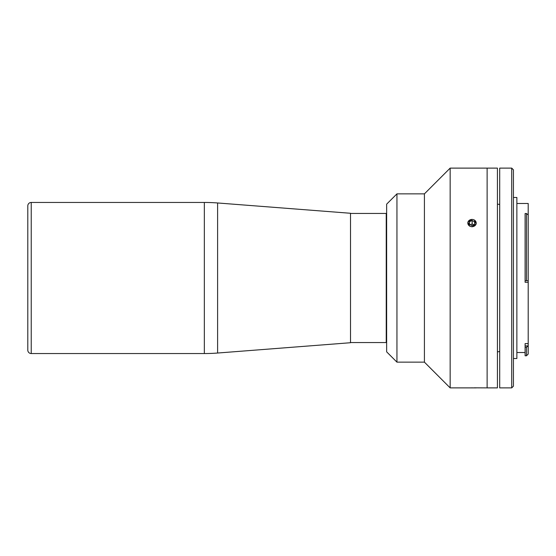 <?xml version="1.0" encoding="UTF-8"?>
<svg xmlns="http://www.w3.org/2000/svg" width="556" height="556" viewBox="0 0 556 556"><rect width="100%" height="100%" fill="white"/><g stroke="black" fill="none" stroke-linecap="round" stroke-linejoin="round"><path stroke-width="0.83" d="M476.207 387.886L467.832 387.886M217.605 202.968L350.516 213.275L350.516 342.725L217.605 353.032A171.693 171.693 0 0 1 204.337 353.546L31.233 353.546A3.433 3.433 0 0 1 27.8 350.113L27.8 205.887A3.433 3.433 0 0 1 31.233 202.453L204.337 202.453A171.693 171.693 0 0 1 217.605 202.968L217.605 353.032M27.8 209.32L27.8 346.68M350.516 342.559L386.232 342.559L386.232 213.441L350.516 213.441M474.337 387.824L487.125 387.886L487.125 278L487.125 387.886L497.425 387.886L497.425 168.114L487.125 168.114L487.125 278L487.125 168.114L450.158 168.114L450.158 387.886L467.728 387.886M472.016 387.803C466.477 387.893 466.477 387.893 472.016 387.803M396.942 193.863L396.942 362.137L386.642 351.837L386.642 204.163L396.942 193.863L424.416 193.863L424.416 362.137L450.158 387.886M472.016 219.384L467.902 222.011L469.702 226.216M472.016 226.82L476.138 224.11L474.337 219.961M516.871 203.482L528.2 203.482L528.2 354.061L526.483 355.777L526.483 347.298L528.047 345.908L525.107 345.908L525.107 347.298L526.483 347.298M526.483 213.518L525.107 213.518L525.107 280.717L526.483 280.717L526.483 213.518L528.2 214.936M513.431 197.477L516.871 197.477L516.871 358.523L513.431 358.523M511.715 168.114L513.431 169.83L513.431 386.17L511.715 387.886L511.715 168.114L499.698 168.114L499.698 387.886L511.715 387.886M525.107 347.298L525.107 355.777L526.483 355.777M525.107 345.908L525.107 343.615L528.2 343.615M528.2 282.274L525.107 282.274L525.107 280.717M528.047 280.662L526.483 280.717M474.282 220.009A4.191 3.628 -0 0 0 468.493 221.1A4.191 3.628 -0 0 0 469.757 226.111A4.191 3.628 -0 0 0 475.54 225.02A4.191 3.628 -0 0 0 474.282 220.009M470.3 224.749L472.155 223.922L472.155 220.482L474.657 221.879L474.518 224.45L471.877 225.632L469.375 224.242L469.514 221.663L469.514 224.318M472.155 220.482L469.514 221.663M472.155 223.922L473.74 224.798M31.233 202.453L31.233 353.546M204.337 202.453L204.337 353.546M396.942 362.137L424.416 362.137M424.416 193.863L450.158 168.114M516.871 352.518L525.107 352.518M499.698 204.511L497.425 204.108M499.698 351.489L497.425 351.892"/></g></svg>
